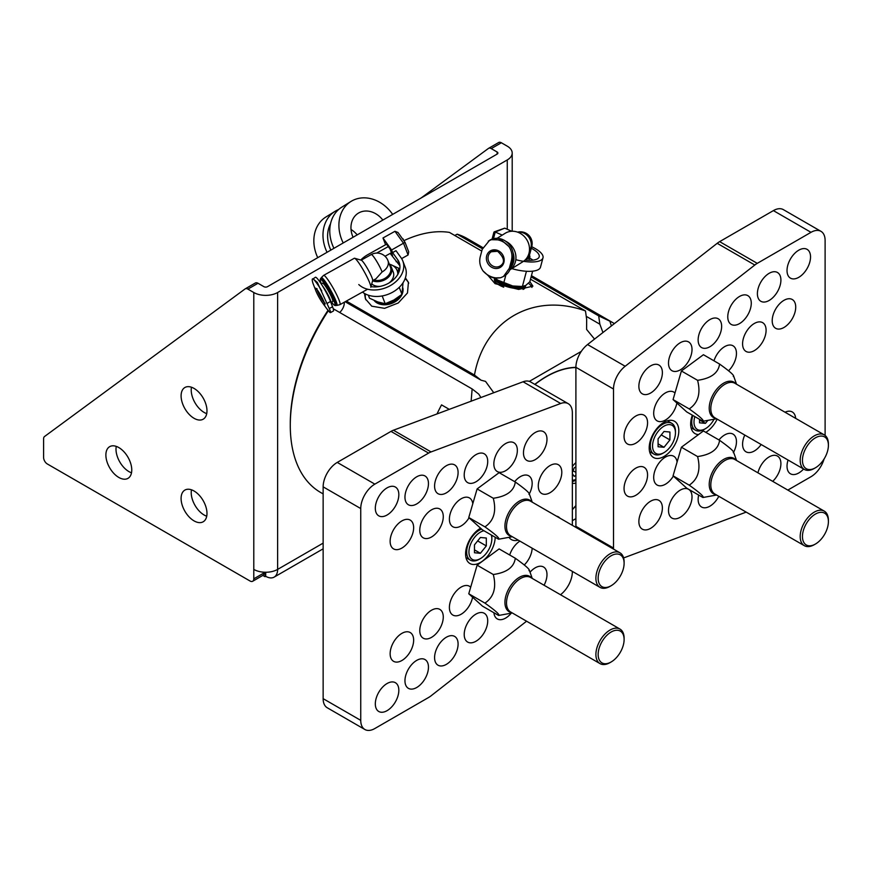 <?xml version="1.0" encoding="UTF-8"?>
<svg xmlns="http://www.w3.org/2000/svg" width="872" height="872" viewBox="0 0 872 872"><rect width="100%" height="100%" fill="white"/><g stroke="black" fill="none" stroke-linecap="round" stroke-linejoin="round"><path stroke-width="1.31" d="M787.83 490.086L811.004 476.712A19.947 11.51 120 0 0 824.084 458.966M825.108 435.455L825.108 240.476A19.958 11.521 120 0 0 820.977 231.342A19.958 11.521 120 0 0 811.004 232.323L773.388 210.61A19.958 11.521 120 0 1 783.361 209.629L820.977 231.342M575.934 527.397A19.947 11.51 -60 0 1 575.902 526.328L575.902 367.308A19.947 11.51 -60 0 1 587.554 344.549L717.198 243.31A19.947 11.51 -60 0 1 719.64 241.642L773.388 210.61M613.539 549.109A19.947 11.51 -60 0 1 613.507 548.041L613.507 389.032A19.947 11.51 -60 0 1 625.169 366.262L754.803 265.023A19.947 11.51 -60 0 1 757.256 263.355L811.004 232.323M746.203 512.115L625.169 557.361A19.947 11.51 -60 0 1 623.578 557.84M744.775 435.052A16.623 9.592 120 0 0 746.029 451.816A16.623 9.592 120 0 0 761.169 444.513M772.701 481.355A16.623 9.592 120 0 0 777.464 456.078A16.623 9.592 120 0 0 769.148 456.895A16.623 9.592 120 0 0 757.942 472.842M733.614 452.208A16.623 9.592 120 0 0 733.014 434.103A16.623 9.592 120 0 0 724.708 434.921A16.623 9.592 120 0 0 718.975 439.946M698.668 495.067A16.623 9.592 120 0 0 701.579 507.014A16.623 9.592 120 0 0 718.811 496.299M680.258 490.118A16.623 9.592 120 0 0 669.402 504.768A16.623 9.592 120 0 0 671.952 518.088A16.623 9.592 120 0 0 688.575 508.485A16.623 9.592 120 0 0 688.564 489.301A16.623 9.592 120 0 0 680.258 490.118M677.086 462.04A16.623 9.592 120 0 0 673.751 456.252A16.623 9.592 120 0 0 665.445 457.07A16.623 9.592 120 0 0 654.589 471.719A16.623 9.592 120 0 0 657.128 485.039A16.623 9.592 120 0 0 673.358 476.101M635.808 468.144A16.623 9.592 120 0 0 624.952 482.794A16.623 9.592 120 0 0 627.502 496.113A16.623 9.592 120 0 0 644.125 486.511A16.623 9.592 120 0 0 644.125 467.327A16.623 9.592 120 0 0 635.808 468.144M650.632 501.193A16.623 9.592 120 0 0 639.765 515.843A16.623 9.592 120 0 0 642.315 529.162A16.623 9.592 120 0 0 658.938 519.559A16.623 9.592 120 0 0 658.938 500.375A16.623 9.592 120 0 0 650.632 501.193M650.632 365.88A16.623 9.592 120 0 0 639.765 380.519A16.623 9.592 120 0 0 642.315 393.839A16.623 9.592 120 0 0 658.938 384.247A16.623 9.592 120 0 0 658.938 365.052A16.623 9.592 120 0 0 650.632 365.88M635.808 416.031A16.623 9.592 120 0 0 624.952 430.681A16.623 9.592 120 0 0 627.502 444.001A16.623 9.592 120 0 0 644.125 434.398A16.623 9.592 120 0 0 644.125 415.214A16.623 9.592 120 0 0 635.808 416.031M674.972 393.021A16.623 9.592 120 0 0 673.751 392.073A16.623 9.592 120 0 0 665.445 392.891A16.623 9.592 120 0 0 654.589 407.54A16.623 9.592 120 0 0 657.128 420.86A16.623 9.592 120 0 0 668.639 417.677A16.623 9.592 120 0 0 676.868 403.028M680.258 342.74A16.623 9.592 120 0 0 669.402 357.378A16.623 9.592 120 0 0 671.952 370.698A16.623 9.592 120 0 0 688.575 361.106A16.623 9.592 120 0 0 688.564 341.911A16.623 9.592 120 0 0 680.258 342.74M709.884 319.599A16.623 9.592 120 0 0 699.028 334.248A16.623 9.592 120 0 0 701.579 347.557A16.623 9.592 120 0 0 718.201 337.965A16.623 9.592 120 0 0 718.201 318.771A16.623 9.592 120 0 0 709.884 319.599M728.567 370.774A16.623 9.592 120 0 0 733.014 345.792A16.623 9.592 120 0 0 724.708 346.609A16.623 9.592 120 0 0 713.983 360.823M739.521 296.458A16.623 9.592 120 0 0 728.665 311.108A16.623 9.592 120 0 0 731.205 324.428A16.623 9.592 120 0 0 747.827 314.825A16.623 9.592 120 0 0 747.827 295.63A16.623 9.592 120 0 0 739.521 296.458M769.148 273.317A16.623 9.592 120 0 0 758.291 287.967A16.623 9.592 120 0 0 760.842 301.287A16.623 9.592 120 0 0 777.464 291.684A16.623 9.592 120 0 0 777.464 272.489A16.623 9.592 120 0 0 769.148 273.317M754.335 323.468A16.623 9.592 120 0 0 743.478 338.118A16.623 9.592 120 0 0 746.029 351.438A16.623 9.592 120 0 0 762.651 341.846A16.623 9.592 120 0 0 762.64 322.651A16.623 9.592 120 0 0 754.335 323.468M788.059 460.035A16.623 9.592 120 0 0 790.468 473.79A16.623 9.592 120 0 0 803.592 469.005M795.667 418.375A16.623 9.592 120 0 0 792.277 411.955A16.623 9.592 120 0 0 785.018 412.227M783.961 300.328A16.623 9.592 120 0 0 773.104 314.977A16.623 9.592 120 0 0 775.655 328.297A16.623 9.592 120 0 0 792.277 318.705A16.623 9.592 120 0 0 792.277 299.51A16.623 9.592 120 0 0 783.961 300.328M798.785 250.177A16.623 9.592 120 0 0 787.917 264.826A16.623 9.592 120 0 0 790.468 278.146A16.623 9.592 120 0 0 807.091 268.543A16.623 9.592 120 0 0 807.091 249.348A16.623 9.592 120 0 0 798.785 250.177M664.006 422.288A20.939 12.088 120 0 0 650.327 440.742A20.939 12.088 120 0 0 653.531 457.517A20.939 12.088 120 0 0 674.47 445.428A20.939 12.088 120 0 0 674.47 421.252A20.939 12.088 120 0 0 664.006 422.288M692.324 415.159A20.939 12.088 120 0 0 694.995 433.58A20.939 12.088 120 0 0 698.548 434.561M705.808 432.338A20.939 12.088 120 0 0 717.187 419.116M323.141 493.912L320.634 492.473A146.583 84.628 -60 0 1 290.278 425.362L290.278 423.661A144.49 83.418 -60 0 1 328.014 310.312M339.666 312.459A8.796 5.079 120 0 0 344.287 302.224M482.837 247.604L467.218 238.579A146.583 84.628 -60 0 0 457.19 234.197L454.759 235.473M575.902 505.76A94.438 54.522 -60 0 1 572.348 509.684M572.348 520.682L575.902 518.633M457.19 234.197L482.401 248.749M531.124 276.882L598.683 315.882L599.849 324.199L586.235 316.34M611.392 325.932L609.899 321.19L598.683 315.882M609.899 321.19A146.583 84.628 -60 0 1 613.801 323.218A146.583 84.628 -60 0 1 614.411 323.577M534.798 384.367A94.438 54.522 -60 0 1 546.439 376.464A94.438 54.522 -60 0 1 575.902 367.363M529.337 381.38L581.308 351.372M449.276 409.35L441.537 404.881A146.583 84.628 120 0 0 437.014 413.938M333.224 308.743L472.144 388.945L471.12 401.305M290.278 425.362A146.583 84.628 -60 0 1 328.341 310.715M534.928 384.443A94.231 54.402 -60 0 1 546.439 376.639A94.231 54.402 -60 0 1 575.902 367.559M575.902 505.575A94.231 54.402 -60 0 1 572.348 509.499M575.902 483.023A12.775 7.379 -60 0 1 572.348 483.164M572.348 466.607A12.775 7.379 -60 0 1 575.902 462.651M572.348 472.657L574.223 467.817L575.902 466.847M575.902 475.404L574.223 476.363L572.348 473.692M573.078 470.771L575.902 472.395M480.919 397.523L478.75 394.1L472.144 388.945M345.159 301.734L481.082 380.214L485.53 381.38L493.759 392.727M346.348 301.069L474.466 375.047L481.082 380.214M364.463 293.428L365.433 298.889L371.745 306.181L384.585 308.339L398.264 302.976L407.486 292.959L408.423 282.332L405.393 277.885M530.503 279.204L585.483 310.955C533.315 292.033 484.167 320.406 474.466 375.047M403.91 240.639A146.583 84.628 -60 0 1 449.429 232.399L481.747 251.06M488.266 275.726L495.067 283.662L518.633 289.428L532.901 286.169L529.86 281.612M528.432 283.226A23.032 7.946 -165.1 0 1 531.931 287.433M594.53 339.099L586.605 329.42L586.649 319.261L585.483 310.955M602.955 332.515L599.849 324.199M365.826 299.794A23.032 17.048 158.9 0 1 365.423 293.951M405.12 278.648A23.032 17.048 158.9 0 1 408.717 283.204M733.254 452.644C734.824 452.067 730.267 447.957 719.585 440.305C718.365 449.243 711.029 454.661 697.578 456.557L681.403 447.227L673.064 475.829L686.733 488.178L702.908 497.509L716.599 495.024M697.578 456.557C700.914 469.605 698.134 479.142 689.229 485.17L673.064 475.829M689.229 485.17C699.9 492.8 704.456 496.92 702.908 497.509M719.585 440.305L703.421 430.964L681.403 447.227M802.578 538.547A18.345 10.595 120 0 0 815.429 544.041A18.345 10.595 120 0 0 828.4 521.565A18.345 10.595 120 0 0 814.524 514.622A18.345 10.595 120 0 0 802.578 538.547M815.429 544.041L814.295 544.684A19.947 11.51 -60 0 1 804.322 545.676A19.947 11.51 -60 0 1 800.333 538.722A19.947 11.51 -60 0 1 808.006 517.456A19.947 11.51 -60 0 1 824.269 511.123A19.947 11.51 -60 0 1 828.4 520.257L828.4 521.565M572.348 525.326L572.348 412.794A19.947 11.51 -60 0 0 568.217 403.66A19.947 11.51 -60 0 0 560.696 403.485L523.08 381.773L393.435 430.223A19.947 11.51 120 0 0 390.994 431.389L337.246 462.422A19.947 11.51 120 0 0 323.141 486.849L323.141 698.657A19.958 11.521 120 0 0 327.273 707.781L364.878 729.504A19.958 11.521 120 0 0 374.862 728.512L428.61 697.48A19.947 11.51 -60 0 0 431.051 695.823L526.579 621.213M560.696 403.485L431.051 451.936A19.947 11.51 120 0 0 428.599 453.102L374.851 484.134A19.947 11.51 120 0 0 360.746 508.561L360.746 720.37A19.958 11.521 120 0 0 364.878 729.504M572.348 571.389L572.348 571.814A19.947 11.51 -60 0 1 560.696 594.584L560.5 594.737M523.08 381.773A19.947 11.51 -60 0 1 530.612 381.947L568.217 403.66M431.52 536.989A16.623 9.592 120 0 0 442.377 522.339A16.623 9.592 120 0 0 439.837 509.019A16.623 9.592 120 0 0 423.214 518.622A16.623 9.592 120 0 0 423.214 537.817A16.623 9.592 120 0 0 431.52 536.989M416.707 503.94A16.623 9.592 120 0 0 427.563 489.29A16.623 9.592 120 0 0 425.013 475.97A16.623 9.592 120 0 0 408.401 485.573A16.623 9.592 120 0 0 408.401 504.768A16.623 9.592 120 0 0 416.707 503.94M472.788 503.744A16.623 9.592 120 0 0 469.463 497.945A16.623 9.592 120 0 0 452.841 507.548A16.623 9.592 120 0 0 452.841 526.743A16.623 9.592 120 0 0 461.157 525.914A16.623 9.592 120 0 0 469.071 517.805M446.333 492.865A16.623 9.592 120 0 0 457.201 478.216A16.623 9.592 120 0 0 454.65 464.896A16.623 9.592 120 0 0 438.027 474.499A16.623 9.592 120 0 0 438.027 493.694A16.623 9.592 120 0 0 446.333 492.865M475.97 481.791A16.623 9.592 120 0 0 486.827 467.141A16.623 9.592 120 0 0 484.276 453.822A16.623 9.592 120 0 0 467.654 463.424A16.623 9.592 120 0 0 467.654 482.619A16.623 9.592 120 0 0 475.97 481.791M505.597 470.717A16.623 9.592 120 0 0 516.453 456.067A16.623 9.592 120 0 0 513.913 442.747A16.623 9.592 120 0 0 497.291 452.35A16.623 9.592 120 0 0 497.291 471.545A16.623 9.592 120 0 0 505.597 470.717M529.315 493.912A16.623 9.592 120 0 0 528.726 475.796A16.623 9.592 120 0 0 514.687 481.649M550.047 492.691A16.623 9.592 120 0 0 560.903 478.041A16.623 9.592 120 0 0 558.353 464.722A16.623 9.592 120 0 0 541.73 474.324A16.623 9.592 120 0 0 541.73 493.519A16.623 9.592 120 0 0 550.047 492.691M535.234 459.642A16.623 9.592 120 0 0 546.09 444.993A16.623 9.592 120 0 0 543.539 431.684A16.623 9.592 120 0 0 526.917 441.276A16.623 9.592 120 0 0 526.917 460.471A16.623 9.592 120 0 0 535.234 459.642M544.063 585.243A16.623 9.592 120 0 0 543.539 566.996A16.623 9.592 120 0 0 530.045 572.206M559.889 518.132A16.623 9.592 120 0 0 558.353 516.845A16.623 9.592 120 0 0 556.467 516.159M524.279 564.958A16.623 9.592 120 0 0 532.16 548.183M519.897 541.109A16.623 9.592 120 0 0 509.695 555.006M493.912 612.744A16.623 9.592 120 0 0 497.291 618.924A16.623 9.592 120 0 0 505.597 618.106A16.623 9.592 120 0 0 511.254 613.169M475.97 641.247A16.623 9.592 120 0 0 486.827 626.597A16.623 9.592 120 0 0 484.276 613.278A16.623 9.592 120 0 0 467.654 622.87A16.623 9.592 120 0 0 467.654 642.064A16.623 9.592 120 0 0 475.97 641.247M470.684 587.216A16.623 9.592 120 0 0 469.463 586.257A16.623 9.592 120 0 0 452.841 595.859A16.623 9.592 120 0 0 452.841 615.054A16.623 9.592 120 0 0 461.157 614.226A16.623 9.592 120 0 0 472.58 597.222M446.333 664.377A16.623 9.592 120 0 0 457.201 649.738A16.623 9.592 120 0 0 454.65 636.418A16.623 9.592 120 0 0 438.027 646.01A16.623 9.592 120 0 0 438.027 665.205A16.623 9.592 120 0 0 446.333 664.377M416.707 687.518A16.623 9.592 120 0 0 427.563 672.879A16.623 9.592 120 0 0 425.013 659.559A16.623 9.592 120 0 0 408.401 669.151A16.623 9.592 120 0 0 408.401 688.346A16.623 9.592 120 0 0 416.707 687.518M431.52 637.367A16.623 9.592 120 0 0 442.377 622.717A16.623 9.592 120 0 0 439.837 609.397A16.623 9.592 120 0 0 423.214 619A16.623 9.592 120 0 0 423.214 638.184A16.623 9.592 120 0 0 431.52 637.367M387.081 515.014A16.623 9.592 120 0 0 397.937 500.365A16.623 9.592 120 0 0 395.387 487.045A16.623 9.592 120 0 0 378.764 496.648A16.623 9.592 120 0 0 378.764 515.843A16.623 9.592 120 0 0 387.081 515.014M401.894 548.063A16.623 9.592 120 0 0 412.75 533.413A16.623 9.592 120 0 0 410.2 520.094A16.623 9.592 120 0 0 393.577 529.696A16.623 9.592 120 0 0 393.577 548.891A16.623 9.592 120 0 0 401.894 548.063M401.894 660.507A16.623 9.592 120 0 0 412.75 645.858A16.623 9.592 120 0 0 410.2 632.538A16.623 9.592 120 0 0 393.577 642.141A16.623 9.592 120 0 0 393.577 661.325A16.623 9.592 120 0 0 401.894 660.507M387.081 710.658A16.623 9.592 120 0 0 397.937 696.019A16.623 9.592 120 0 0 395.387 682.7A16.623 9.592 120 0 0 378.764 692.292A16.623 9.592 120 0 0 378.764 711.487A16.623 9.592 120 0 0 387.081 710.658M508.986 537.337A20.939 12.088 120 0 0 511.384 539.583A20.939 12.088 120 0 0 518.208 540.128M480.57 528.192A20.939 12.088 120 0 0 466.749 546.635A20.939 12.088 120 0 0 469.921 563.519A20.939 12.088 120 0 0 480.396 562.484A20.939 12.088 120 0 0 495.198 537.239M265.698 572.261L265.698 576.294L265.023 576.675L265.023 572.25M323.141 543.125L277.623 569.405A16.862 9.734 60 0 1 274.135 577.122A16.862 9.734 60 0 1 265.698 576.294M497.138 154.093L267.508 286.67A2.551 1.472 0 0 1 263.9 286.67L258.003 283.269L247.888 289.112A5.319 3.074 -120 0 0 245.228 288.85A5.319 3.074 -120 0 0 245.065 288.948L44.537 436.512A5.319 3.074 -120 0 0 43.6 438.834L43.6 457.484A5.319 3.074 -120 0 0 47.361 463.991L250.024 581.003A5.319 3.074 -120 0 0 252.684 581.264A5.319 3.074 -120 0 0 253.785 578.834L253.785 569.405A16.862 9.734 180 0 0 277.623 569.405L277.623 292.512L507.264 159.936A16.862 9.734 0 0 0 512.202 153.047A16.862 9.734 0 0 0 507.264 146.169L501.367 142.768L491.252 148.6L497.138 152.011L497.138 154.093A2.551 1.472 0 0 0 497.89 153.047A2.551 1.472 0 0 0 497.138 152.011M308.089 346.805A14.661 8.458 120 0 0 305.81 352.157M253.785 578.834L263.9 572.991A5.319 3.074 60 0 1 262.799 575.422L265.023 576.675M488.767 148.251L498.544 142.605A5.319 3.074 60 0 1 498.708 142.496A5.319 3.074 60 0 1 501.367 142.768M491.252 148.6A5.319 3.074 -120 0 0 488.593 148.338A5.319 3.074 -120 0 0 488.418 148.447L421.056 198.02M247.888 289.112L253.785 292.512A16.862 9.734 0 0 0 277.623 292.512M206.98 410.821A18.301 10.562 -120 0 0 198.99 392.411A18.301 10.562 -120 0 0 184.886 387.506A18.301 10.562 -120 0 0 184.886 408.63A18.301 10.562 -120 0 0 203.187 419.192A18.301 10.562 -120 0 0 206.98 410.821M206.98 513.401A18.301 10.562 -120 0 0 198.99 494.991A18.301 10.562 -120 0 0 184.886 490.086A18.301 10.562 -120 0 0 184.886 511.221A18.301 10.562 -120 0 0 203.187 521.783A18.301 10.562 -120 0 0 206.98 513.401M105.883 455.042A18.301 10.562 60 0 1 109.676 446.66A18.301 10.562 60 0 1 127.966 457.222A18.301 10.562 60 0 1 127.966 478.357A18.301 10.562 60 0 1 113.872 473.452A18.301 10.562 60 0 1 105.883 455.042M206.719 413.633A18.301 10.562 60 0 1 191.219 390.035A18.301 10.562 60 0 1 191.469 387.223M206.719 516.213A18.301 10.562 60 0 1 191.219 492.626A18.301 10.562 60 0 1 191.469 489.813M131.498 472.788A18.301 10.562 60 0 1 115.998 449.2A18.301 10.562 60 0 1 116.259 446.388M263.9 572.991L263.9 572.196M245.403 288.752L255.18 283.117A5.319 3.074 60 0 1 255.343 283.008A5.319 3.074 60 0 1 258.003 283.269M528.966 494.348C530.536 493.77 525.98 489.65 515.298 481.998C514.077 490.936 506.741 496.364 493.29 498.261L477.115 488.92L468.765 517.532L482.445 529.871L498.61 539.212L512.311 536.727M493.29 498.261C496.626 511.308 493.846 520.846 484.941 526.862L468.765 517.532M484.941 526.862C495.601 534.503 500.157 538.624 498.61 539.212M515.298 481.998L499.122 472.668L477.115 488.92M598.279 580.251A18.345 10.595 120 0 0 611.13 585.733A18.345 10.595 120 0 0 624.112 563.258A18.345 10.595 120 0 0 610.237 556.325A18.345 10.595 120 0 0 598.279 580.251M611.13 585.733L610.008 586.387A19.947 11.51 -60 0 1 600.034 587.379A19.947 11.51 -60 0 1 596.034 580.425A19.947 11.51 -60 0 1 603.718 559.159A19.947 11.51 -60 0 1 619.981 552.826A19.947 11.51 -60 0 1 624.112 561.96L624.112 563.258M733.254 376.399C734.824 375.821 730.267 371.712 719.585 364.06C718.365 372.998 711.029 378.415 697.578 380.312L681.403 370.982L673.064 399.583L686.733 411.933L702.908 421.263L716.599 418.778M697.578 380.312C700.914 393.359 698.134 402.897 689.229 408.924L673.064 399.583M689.229 408.924C699.9 416.554 704.456 420.675 702.908 421.263M719.585 364.06L703.421 354.719L681.403 370.982M802.578 462.302A18.345 10.595 120 0 0 815.429 467.795A18.345 10.595 120 0 0 828.4 445.32A18.345 10.595 120 0 0 814.524 438.376A18.345 10.595 120 0 0 802.578 462.302M815.429 467.795L814.295 468.438A19.947 11.51 -60 0 1 804.322 469.43A19.947 11.51 -60 0 1 800.333 462.476A19.947 11.51 -60 0 1 808.006 441.21A19.947 11.51 -60 0 1 824.269 434.877A19.947 11.51 -60 0 1 828.4 444.012L828.4 445.32M528.966 570.593C530.536 570.016 525.98 565.895 515.298 558.244C514.077 567.182 506.741 572.61 493.29 574.506L477.115 565.165L468.765 593.778L482.445 606.116L498.61 615.458L512.311 612.972M493.29 574.506C496.626 587.554 493.846 597.091 484.941 603.108L468.765 593.778M484.941 603.108C495.601 610.749 500.157 614.869 498.61 615.458M515.298 558.244L499.122 548.913L477.115 565.165M598.279 656.496A18.345 10.595 120 0 0 611.13 661.979A18.345 10.595 120 0 0 624.112 639.503A18.345 10.595 120 0 0 610.237 632.571A18.345 10.595 120 0 0 598.279 656.496M611.13 661.979L610.008 662.633A19.947 11.51 -60 0 1 600.034 663.625A19.947 11.51 -60 0 1 596.034 656.671A19.947 11.51 -60 0 1 603.718 635.405A19.947 11.51 -60 0 1 619.981 629.072A19.947 11.51 -60 0 1 624.112 638.206L624.112 639.503M486.314 538.024L480.396 537.49L474.477 544.858L474.477 552.761L480.396 553.284L486.314 545.916L486.314 538.024M491.285 534.983A16.208 9.352 -60 0 1 491.852 538.776A16.208 9.352 -60 0 1 480.396 558.614A16.208 9.352 -60 0 1 469.082 549.829A16.208 9.352 -60 0 1 483.971 530.754M479.273 559.268L480.396 558.614A16.208 9.352 -60 0 1 480.396 558.625L479.273 559.268A17.8 10.279 -60 0 1 470.368 560.151A17.8 10.279 -60 0 1 468.133 544.379A17.8 10.279 -60 0 1 481.595 529.108M491.688 535.212A17.8 10.279 -60 0 1 491.852 537.468L491.852 538.776M477.649 540.913L486.314 545.916M474.477 549.872L480.396 553.284M699.54 419.323L699.54 422.822L705.459 423.345L707.835 420.402M714.048 419.247A16.208 9.352 -60 0 1 705.459 428.675A16.208 9.352 -60 0 1 694.842 416.609M704.336 429.329L705.459 428.675L704.336 429.329A17.8 10.279 -60 0 1 695.431 430.212A17.8 10.279 -60 0 1 692.859 415.464M699.54 419.923L705.459 423.345M669.925 432.022L664.006 431.487L658.077 438.856L658.077 446.758L664.006 447.282L669.925 439.913L669.925 432.022M662.873 453.266L664.006 452.612A16.208 9.352 -60 0 1 652.539 445.995A16.208 9.352 -60 0 1 664.006 426.157A16.208 9.352 -60 0 1 675.462 432.774A16.208 9.352 -60 0 1 664.006 452.612L662.873 453.266A17.8 10.279 -60 0 1 653.978 454.149A17.8 10.279 -60 0 1 653.978 433.591A17.8 10.279 -60 0 1 671.778 423.323A17.8 10.279 -60 0 1 675.462 431.466L675.462 432.774M661.249 434.91L669.925 439.913M658.077 443.859L664.006 447.282M512.736 285.972L497.792 280.141A16.753 5.777 14.9 0 0 512.736 285.972A16.753 5.777 14.9 0 0 522.339 286.496L512.736 285.972M497.236 279.727A16.753 5.777 14.9 0 0 497.378 279.836A16.753 5.777 14.9 0 0 497.792 280.141L495.59 278.277M532.639 271.181L529.816 281.787L525.751 285.438L522.415 286.376L526.437 271.268M503.536 276.424L504.812 275.639A16.328 14.584 -121.9 0 0 510.752 267.442L512.78 259.845A16.328 14.584 -121.9 0 0 506.905 242.187A16.328 14.584 -121.9 0 0 489.595 240.291L482.216 249.37L480.189 256.968C479.099 261.785 480.025 266.418 482.99 270.876L488.331 275.77L491.318 277.143L493.65 277.939L500.626 277.754L503.536 276.424L509.324 268.336L511.341 260.739C512.616 255.812 511.82 251.103 508.943 246.58L501.247 239.92L491.307 239.702L488.32 241.086M527.059 257.632A11.728 4.044 14.9 0 0 529.228 256.041L531.767 246.547A11.728 4.044 14.9 0 1 530.895 247.604L529.489 249.839M523.505 261.317A16.753 14.955 -121.9 0 0 529.206 245.959A16.753 14.955 -121.9 0 0 518.077 232.323A16.753 14.955 -121.9 0 0 505.182 233.282L497.095 238.307M522.862 261.742L509.913 269.786A16.753 14.955 -121.9 0 0 515.766 255.016A16.753 14.955 -121.9 0 0 505.662 241.228M510.72 267.562A15.914 14.214 -121.9 0 0 512.998 252.575M511.014 266.461A15.467 13.81 -121.9 0 0 513.303 255.213M511.188 265.829A15.467 13.81 -121.9 0 0 513.161 257.97M523.037 289.406A15.914 5.494 14.9 0 0 525.173 287.509L525.576 285.994A15.914 5.494 14.9 0 1 509.324 287.335A15.914 5.494 14.9 0 1 494.762 278.168L494.424 279.312A15.914 5.494 14.9 0 0 503.689 287.182M495.743 279.487A15.5 5.352 14.9 0 0 495.874 279.694A15.5 5.352 14.9 0 0 508.932 286.681A15.5 5.352 14.9 0 0 523.723 287.117A15.5 5.352 14.9 0 0 523.941 287.008M495.067 278.212A15.914 5.494 14.9 0 0 495.59 279.269A15.914 5.494 14.9 0 0 508.986 286.43A15.914 5.494 14.9 0 0 524.192 286.899A15.914 5.494 14.9 0 0 525.707 285.471M526.045 258.984A12.568 4.338 14.9 0 0 529.838 257.022A12.568 4.338 14.9 0 0 529.435 255.3M488.974 265.055A9.636 8.6 -121.9 0 0 502.981 264.652A9.636 8.6 -121.9 0 0 497.607 250.428A9.636 8.6 -121.9 0 0 487.579 253.665A9.636 8.6 -121.9 0 0 488.974 265.055M505.902 274.876L503.776 282.855M403.017 282.79L401.948 294.376L393.926 299.99L385.195 303.728L377.707 301.897L369.488 298.18L368.333 295.183M397.774 274.724L398.657 268.216L390.449 264.499A16.753 12.393 -21.1 0 0 389.304 264.151M397.785 274.397A16.753 12.393 -21.1 0 0 390.449 264.499L389.283 264.107M329.692 312.198L330.488 312.634L333.355 311.042A16.328 2.071 -119.2 0 0 332.537 306.748L330.51 301.483A16.328 2.071 -119.2 0 0 322.226 285.493A16.328 2.071 -119.2 0 0 315.413 277.252L313.103 278.877C311.98 278.484 311.936 279.977 312.983 283.356L316.024 291.215A9.636 1.221 -119.2 0 0 319.948 298.878A9.636 1.221 -119.2 0 0 322.487 302.802A9.636 1.221 -119.2 0 0 324.199 302.355A9.636 1.221 -119.2 0 0 317.702 290.529A9.636 1.221 -119.2 0 0 316.024 291.215M373.772 280.01A11.728 8.676 -21.1 0 0 386.492 277.307A11.728 8.676 -21.1 0 0 390.46 267.148L387.931 260.586A11.728 8.676 -21.1 0 1 382.11 271.955L375.93 278.811L372.627 280.653M370.992 286.605L372.66 280.533A11.728 1.482 -119.2 0 0 370.044 273.361A11.728 1.482 -119.2 0 0 363.995 263.104A11.728 1.482 -119.2 0 0 361.324 260.216L354.621 258.254A16.753 2.126 -119.2 0 0 354.315 258.265L323.632 275.378A16.753 2.126 -119.2 0 0 323.577 275.421L321.288 277.656A15.914 2.017 -119.2 0 0 321.147 278.233M370.807 287.27A16.753 2.126 -119.2 0 0 367.068 277.034A16.753 2.126 -119.2 0 0 358.425 262.374A16.753 2.126 -119.2 0 0 354.621 258.254M336.221 305.255A15.914 2.017 -119.2 0 0 336.788 305.44L339.884 304.666A16.753 2.126 -119.2 0 0 339.949 304.644A16.753 2.126 -119.2 0 0 336.821 295.041A16.753 2.126 -119.2 0 0 327.741 279.498A16.753 2.126 -119.2 0 0 323.632 275.378M336.788 305.44A15.914 2.017 -119.2 0 0 333.987 296.524A15.914 2.017 -119.2 0 0 325.245 281.525A15.914 2.017 -119.2 0 0 321.288 277.656M331.578 302.115A14.879 1.886 -119.2 0 0 334.63 305.331L335.415 305.56A15.467 1.962 -119.2 0 0 335.698 305.549L336.636 305.026A15.467 1.962 -119.2 0 0 333.736 296.164A15.467 1.962 -119.2 0 0 325.354 281.809A15.467 1.962 -119.2 0 0 321.561 278.005L320.623 278.528A15.467 1.962 -119.2 0 0 320.471 278.757L320.242 279.552A14.879 1.886 -119.2 0 0 321.376 283.836M335.698 305.549A15.467 1.962 -119.2 0 0 332.799 296.687A15.467 1.962 -119.2 0 0 324.417 282.332A15.467 1.962 -119.2 0 0 320.623 278.528M334.63 305.331A14.879 1.886 -119.2 0 0 332.483 297.57A14.879 1.886 -119.2 0 0 324.046 282.986A14.879 1.886 -119.2 0 0 320.242 279.552M330.902 302.497L332.744 301.472A10.475 1.33 -119.2 0 0 330.793 295.466A10.475 1.33 -119.2 0 0 325.114 285.754A10.475 1.33 -119.2 0 0 322.542 283.182L321.223 283.923M374.11 300.448A15.914 11.772 -21.1 0 0 392.738 303.02A15.914 11.772 -21.1 0 0 402.831 287.869M375.243 300.938A15.914 11.772 -21.1 0 0 385.075 303.707M385.282 303.696A15.914 11.772 -21.1 0 0 400.248 295.75M376.748 301.538A15.914 11.772 -21.1 0 0 381.718 303.075M387.833 302.813A15.914 11.772 -21.1 0 0 398.526 297.047M371.734 283.901A12.568 9.298 -21.1 0 0 380.203 286.365M389.065 282.953A12.568 9.298 -21.1 0 0 393.272 272.108L391.441 267.377A12.568 9.298 -21.1 0 0 390.602 265.818A12.568 9.298 -21.1 0 0 389.457 264.565M372.584 280.817A12.568 9.298 -21.1 0 0 386.721 278.615A12.568 9.298 -21.1 0 0 391.441 267.377M322.487 302.802L326.651 308.525A19.827 2.518 -119.2 0 0 330.063 312.525C330.978 313.048 330.717 311.718 329.289 308.557L317.343 282.43L313.103 278.877A19.827 2.518 -119.2 0 1 321.757 290.954M398.657 268.216L399.474 270.331M382.187 295.946L385.195 303.728M399.234 287.346L401.948 294.376M494.195 231.865L504.746 228.159L495.252 232.017L502.239 235.113M504.746 228.159L511.744 231.254M495.252 232.017L493.977 232.737L495.252 232.017L493.476 238.677M532.912 260.15A21.538 7.434 14.9 0 0 529.577 258.025M525.02 260.074A21.538 7.434 14.9 0 0 539.19 256.815A21.538 7.434 14.9 0 0 531.31 248.258M511.81 268.609A25.473 8.796 14.9 0 0 540.487 267.181L542.984 257.829A25.473 8.796 14.9 0 0 531.713 246.743M515.821 259.682A25.473 8.796 14.9 0 0 542.984 257.829M358.784 284.545A25.473 18.857 158.9 0 0 389.664 285.983A25.473 18.857 158.9 0 0 402.82 260.99A25.473 18.857 158.9 0 0 401.12 257.84L395.997 250.7L392.596 252.597L391.583 249.992L405.033 242.329L397.981 232.475L394.962 231.298L382.982 237.98L391.583 249.992M399.91 265.807L390.166 253.414M405.044 242.329L408.706 251.845L408.074 254.995L401.621 258.592M396.706 261.338L396.095 261.676M385.588 244.738L382.982 237.98M386.558 244.193L389.991 248.923L392.563 255.605L390.765 253.076M370.818 286.583A21.538 15.936 158.9 0 0 392.858 280.25A21.538 15.936 158.9 0 0 399.147 262.407A21.538 15.936 158.9 0 0 397.708 259.736L392.596 252.597M385.043 256.27L391.452 252.695M400.891 236.541L403.998 240.879M403.289 239.037L402.613 238.95M376.671 253.076L388.313 246.58M360.736 260.041A25.473 18.857 158.9 0 1 367.908 254.602L386.59 244.171M402.82 260.99L405.317 267.464A25.473 18.857 158.9 0 1 393.043 291.967A25.473 18.857 158.9 0 1 362.48 292.076M343.219 242.961A35.109 28.656 -121.8 0 1 350.98 201.454A35.109 28.656 -121.8 0 1 392.683 214.403M333.932 248.324A35.109 28.656 -121.8 0 1 341.846 207.122L350.98 201.454M353.062 237.282A21.277 17.364 -121.8 0 1 358.272 213.204A21.277 17.364 -121.8 0 1 382.841 220.082M351.035 229.5A21.277 17.364 -121.8 0 1 357.193 234.895M327.033 252.302A35.109 28.656 -121.8 0 1 335.055 211.329A35.109 28.656 -121.8 0 1 338.63 209.509M317.746 257.665A35.109 28.656 -121.8 0 1 325.921 216.997L335.055 211.329M330.815 250.122A29.79 24.318 -121.8 0 1 330.532 223.766M757.256 263.355L719.64 241.642M754.803 265.023L717.198 243.31M625.169 366.262L587.554 344.549M613.507 389.032L575.902 367.308M613.507 548.041L575.902 526.328M575.902 479.655L572.348 480.352M715.956 494.653A20.448 11.805 -60 0 1 709.361 486.663A20.448 11.805 -60 0 1 718.702 463.283A20.448 11.805 -60 0 1 735.903 460.111M824.269 511.123L734.889 459.522A19.947 11.51 120 0 0 718.626 465.855A19.947 11.51 120 0 0 710.942 487.11A19.947 11.51 120 0 0 714.942 494.075L804.322 545.676M428.599 453.102L390.994 431.389M431.051 451.936L393.435 430.223M374.851 484.134L337.246 462.422M360.746 508.561L323.141 486.849M360.746 720.37L323.141 698.657M507.264 229.271L507.264 159.936M253.785 292.512L253.785 569.405M511.668 536.356A20.448 11.805 -60 0 1 505.073 528.367A20.448 11.805 -60 0 1 514.415 504.975A20.448 11.805 -60 0 1 531.615 501.814M619.981 552.826L530.601 501.226A19.947 11.51 120 0 0 514.338 507.548A19.947 11.51 120 0 0 506.654 528.813A19.947 11.51 120 0 0 510.654 535.768L600.034 587.379M715.956 418.407A20.448 11.805 -60 0 1 709.361 410.418A20.448 11.805 -60 0 1 718.702 387.037A20.448 11.805 -60 0 1 735.903 383.865M824.269 434.877L734.889 383.277A19.947 11.51 120 0 0 718.626 389.61A19.947 11.51 120 0 0 710.942 410.865A19.947 11.51 120 0 0 714.942 417.83L804.322 469.43M511.668 612.602A20.448 11.805 -60 0 1 505.073 604.612A20.448 11.805 -60 0 1 514.415 581.221A20.448 11.805 -60 0 1 531.615 578.06M619.981 629.072L530.601 577.471A19.947 11.51 120 0 0 514.338 583.793A19.947 11.51 120 0 0 506.654 605.059A19.947 11.51 120 0 0 510.654 612.013L600.034 663.625M530.895 247.604A11.728 10.475 -121.9 0 0 523.265 232.889A11.728 10.475 -121.9 0 0 517.881 232.246M510.752 267.442L509.324 268.336M512.78 259.845L511.341 260.739M482.99 270.876A19.827 17.702 -121.9 0 0 500.626 277.754M508.943 246.58A19.827 17.702 -121.9 0 0 491.307 239.702M497.792 251.267A8.371 7.477 -121.9 0 0 491.339 251.746A8.371 7.477 -121.9 0 0 489.41 262.81A8.371 7.477 -121.9 0 0 500.179 265.971C505.302 262.69 504.452 257.796 497.64 251.289L491.339 251.746M382.11 271.955A11.728 1.482 -119.2 0 0 374.153 257.436A11.728 1.482 -119.2 0 0 371.276 254.559L361.193 260.172M330.891 302.475A10.475 1.33 -119.2 0 0 328.722 296.251A10.475 1.33 -119.2 0 0 323.196 286.823A10.475 1.33 -119.2 0 0 322.378 285.754M332.537 306.748L329.289 308.557M330.51 301.483L327.262 303.303M317.07 289.733A8.371 1.057 -119.2 0 0 320.188 296.48A8.371 1.057 -119.2 0 0 324.297 302.682M408.074 254.995L403.562 243.31L394.962 231.298M397.708 259.736L399.867 265.35M613.801 323.218L531.44 275.661M575.902 480.385L572.348 481.606M736.546 460.481L733.494 451.903M323.141 548.826L274.135 577.122M512.202 153.047L512.202 231.244M498.708 142.496L488.593 148.338M262.799 575.422L252.684 581.264M245.228 288.85L255.343 283.008M532.247 502.185L529.206 493.596M736.546 384.236L733.494 375.658M532.247 578.43L529.206 569.841M470.368 560.151L465.986 557.622M695.431 430.212L691.049 427.683M671.778 423.323L667.385 420.784M653.978 454.149L649.586 451.62M531.767 246.547A11.728 11.728 0 0 0 517.619 232.148M528.955 260.336L529.838 257.022M488.331 275.77L493.65 277.939M387.931 260.586A11.728 11.728 0 0 0 371.276 254.559M367.603 289.221L339.949 304.644M329.867 312.372L326.651 308.525M317.037 288.654L316.122 288.697L317.768 290.649C322.934 299.423 325.234 303.881 324.667 304.034L325.202 303.282M493.923 232.17L492.081 239.092"/></g></svg>
